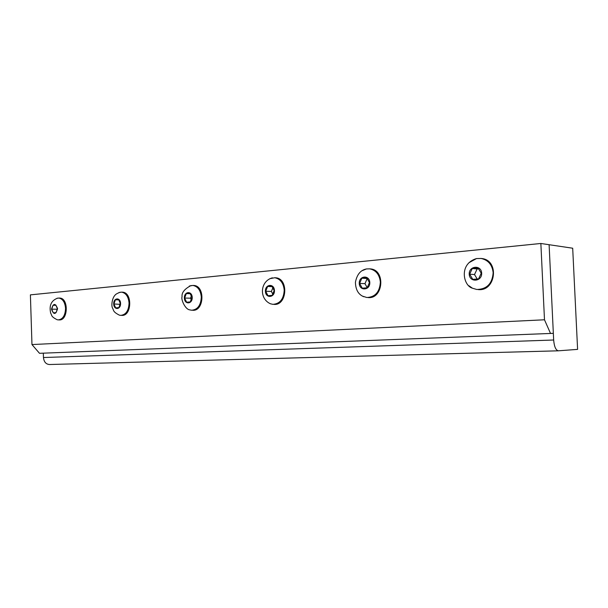 <?xml version="1.0" encoding="UTF-8"?>
<svg xmlns="http://www.w3.org/2000/svg" width="608" height="608" viewBox="0 0 608 608"><rect width="100%" height="100%" fill="white"/><g stroke="black" fill="none" stroke-linecap="round" stroke-linejoin="round"><path stroke-width="0.91" d="M540.862 243.481L549.108 244.712L553.341 333.344L550.529 333.45L544.487 319.785L540.862 243.481L30.4 294.865L31.966 344.561L39.505 353.309L43.32 353.164L43.457 357.527C43.958 361.927 45.965 364.253 49.476 364.519L558.281 350.816M553.341 333.344L43.32 353.164M550.529 333.45L39.505 353.309M544.487 319.785L31.966 344.561M572.69 248.216L549.108 244.712L553.66 340.009C554.253 346.742 555.841 350.337 558.433 350.808L577.6 349.38L572.69 248.216M468.92 285.745L472.416 288.2L476.786 289.484C486.848 289.248 492.305 283.662 493.156 272.726C492.267 264.814 488.239 260.057 481.08 258.453L476.497 258.567L468.92 262.732M481.665 273.182C481.308 264.594 468.738 265.742 469.216 274.223C469.505 282.728 482.091 281.77 481.665 273.182M478.055 289.568C495.801 291.817 499.715 260.353 481.848 258.537L480.89 258.423M469.642 274.185L472.272 268.531L478.07 268.022L481.232 273.22L478.564 278.897L472.766 279.361L469.642 274.185L474.514 274.55L477.212 279.011M478.557 268.82L477.136 268.949L474.514 274.55M472.272 268.531L477.136 268.949M362.664 296.202L366.852 297.51C375.197 297.099 379.696 291.969 380.357 282.135C379.544 274.596 375.972 270.165 369.634 268.842L366.442 268.941L362.277 270.636M369.793 282.545C369.497 274.641 358.842 275.614 359.244 283.434C359.495 291.262 370.158 290.449 369.793 282.545M367.969 297.555C383.23 299.394 385.852 270.02 370.492 268.903L369.535 268.835M359.609 283.404L361.836 278.206L366.753 277.78L369.428 282.576L367.171 287.797L362.254 288.184L359.609 283.404L364.982 283.662L367.217 287.683M361.836 278.206L367.156 278.51M367.186 278.563L364.982 283.662M270.286 303.726L272.848 304.342C279.9 303.848 283.693 299.121 284.217 290.145C283.48 283.001 280.318 278.859 274.725 277.734L269.777 278.73M274.451 290.533C274.193 283.206 265.05 284.042 265.4 291.293C265.612 298.551 274.77 297.852 274.451 290.533M273.843 304.365C287.09 306.006 288.967 278.472 275.629 277.78L274.74 277.734L275.629 277.78M265.704 291.262L267.619 286.467L271.837 286.094L274.14 290.556L272.202 295.374L267.984 295.708L265.704 291.262L271.396 291.445L272.734 294.052M267.619 286.467L272.118 286.642M272.794 287.956L271.396 291.445M191.117 285.494C184.505 288.944 181.496 292.714 182.081 296.803C180.774 298.961 185.014 309.449 189.848 309.89L191.581 310.24C197.63 309.708 200.868 305.315 201.301 297.061C200.632 290.29 197.828 286.406 192.88 285.426L189.331 286.049M192.219 297.418C191.999 290.594 184.064 291.316 184.361 298.072C184.551 304.844 192.493 304.236 192.219 297.418M192.432 310.247L192.516 310.247C204.106 311.714 205.474 285.874 193.808 285.456L193.086 285.433M184.634 298.049L186.299 293.596L189.954 293.269L191.946 297.441L190.266 301.918L186.61 302.206L184.634 298.049L190.502 298.178L191.155 299.554M186.299 293.596L190.152 293.694M191.292 296.066L190.502 298.178M120.194 292.197C117.162 293.39 115.421 294.401 114.988 295.237C112.282 297.882 111.082 305.262 112.495 308.028C114 310.506 112.556 311.6 119.297 315.126L120.642 315.377C125.894 314.838 128.698 310.741 129.056 303.08C128.455 296.658 125.955 293.01 121.554 292.136L118.91 292.57M120.574 303.415C120.376 297.031 113.422 297.669 113.688 303.992C113.856 310.323 120.81 309.799 120.574 303.415M121.319 315.377L121.592 315.377C131.776 316.624 132.742 292.387 122.497 292.167L121.904 292.144M113.924 303.97L115.383 299.805L118.583 299.524L120.331 303.438L118.864 307.618L115.657 307.868L113.924 303.97L120.012 304.35M115.383 299.805L118.735 299.866M120.202 303.141L119.882 304.046M57.752 298.095C51.262 300.428 48.914 305.497 50.722 313.302C52.204 315.499 50.548 316.342 57.114 319.717L58.186 319.899C62.791 319.36 65.238 315.514 65.55 308.378C65.003 302.282 62.768 298.84 58.832 298.049L56.795 298.361M57.585 308.689C55.358 302.883 53.329 303.058 51.505 309.198C53.717 315.005 55.738 314.838 57.585 308.689M58.74 319.899L59.143 319.899C68.164 320.971 68.841 298.156 59.782 298.064L59.295 298.057M51.718 309.183L53.002 305.269L55.83 305.026L57.372 308.704L56.073 312.626L53.246 312.854L51.718 309.183L57.205 309.221M53.002 305.269L55.951 305.307M553.66 340.009L43.457 357.527M472.416 288.2C463.364 285.836 458.455 263.956 476.505 258.56M481.848 258.537L481.08 258.453M363.751 296.727C358.393 294.561 355.612 289.742 355.422 282.279C356.934 274.512 360.612 270.066 366.442 268.941M370.492 268.903L369.634 268.842M270.568 303.833C258.879 298.771 260.057 281.162 272.392 277.818M193.808 285.456L192.88 285.426M122.497 292.167L121.554 292.136M59.782 298.064L58.832 298.049"/></g></svg>
